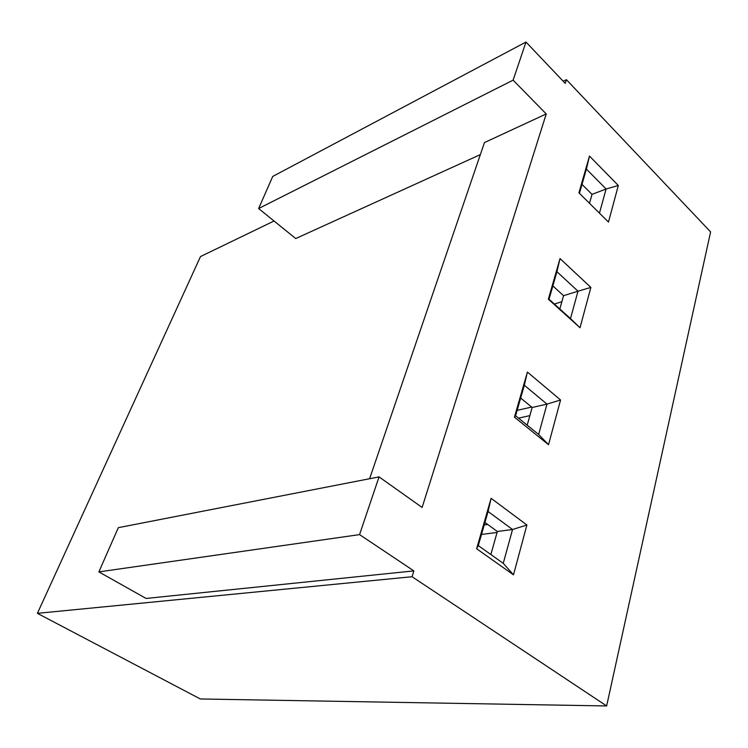 <?xml version="1.0" encoding="UTF-8"?>
<svg xmlns="http://www.w3.org/2000/svg" width="748" height="748" viewBox="0 0 748 748"><rect width="100%" height="100%" fill="white"/><g stroke="black" fill="none" stroke-linecap="round" stroke-linejoin="round"><path stroke-width="1.12" d="M710.6 231.899L606.647 705.953L200.333 698.969L37.4 613.341L200.492 256.564L37.4 613.341L412.055 576.727L413.859 570.902L146.084 598.447L413.859 570.902L412.055 576.727L606.647 705.953L710.6 231.899L566.423 79.681L563.216 81.233L566.423 79.681L565.264 83.402L566.423 79.681L710.6 231.899M480.356 154.593L295.722 238.547L480.356 154.593M274.039 221.006L200.492 256.564L274.039 221.006M484.461 142.569L546.236 113.939L513.109 80.148L258.621 208.542L295.722 238.547L258.621 208.542L272.74 176.434L525.984 42.047L513.109 80.148L546.236 113.939L422.124 507.453L379.049 476.887L422.124 507.453L546.236 113.939L484.461 142.569L369.606 478.729L484.461 142.569M118.315 527.667L379.049 476.887L359.554 534.605L413.859 570.902L359.554 534.605L98.867 571.893L146.084 598.447L98.867 571.893L118.315 527.667L98.867 571.893L359.554 534.605L379.049 476.887L118.315 527.667M565.264 83.402L525.984 42.047L565.264 83.402M526.901 525.003L513.483 574.838L476.616 548.742L491.109 498.318L526.901 525.003L491.109 498.318L488.089 511.52L478.299 545.601L503.245 563.328L512.539 529.509L497.336 531.473L484.947 522.459L497.336 531.473L490.866 554.53L497.336 531.473L512.539 529.509L488.089 511.52L512.539 529.509L526.901 525.003L512.539 529.509L503.245 563.328L513.483 574.838L526.901 525.003M560.561 400.002L548.518 444.705L514.437 417.169L527.405 372.046L560.561 400.002L527.405 372.046L524.339 385.248L515.578 415.785L538.654 434.457L546.984 404.116L532.155 407.492L520.673 398.029L532.155 407.492L527.19 425.182L532.155 407.492L546.984 404.116L524.339 385.248L546.984 404.116L560.561 400.002L546.984 404.116L538.654 434.457L548.518 444.705L560.561 400.002M590.873 287.419L580.009 327.755L548.349 299.2L560.018 258.574L590.873 287.419L560.018 258.574L549.041 299.228L570.49 318.583L578.008 291.196L563.553 295.694L552.856 285.932L563.553 295.694L559.831 308.961L563.553 295.694L578.008 291.196L556.942 271.72L578.008 291.196L590.873 287.419L578.008 291.196L570.49 318.583L580.009 327.755L590.873 287.419M618.316 185.504L608.47 222.072L578.924 192.825L589.489 156.061L618.316 185.504L589.489 156.061L579.438 193.339L586.404 169.085L606.095 188.982L592.014 194.387L582 184.41L592.014 194.387L589.508 203.306L592.014 194.387L606.095 188.982L586.404 169.085L589.489 156.061L578.924 192.825L608.47 222.072L618.316 185.504L606.095 188.982L618.316 185.504M412.055 576.727L37.4 613.341L200.333 698.969L606.647 705.953L412.055 576.727M258.621 208.542L513.109 80.148L525.984 42.047L272.74 176.434L258.621 208.542M599.457 213.152L606.095 188.982L599.457 213.152M554.352 304.025L561.86 301.725L554.352 304.025M556.942 271.72L560.018 258.574L548.349 299.2L549.041 299.228L556.942 271.72M549.041 299.228L580.009 327.755L549.041 299.228M517.13 410.372L531.641 407.062L517.13 410.372M524.339 385.248L527.405 372.046L514.437 417.169L515.578 415.785L524.339 385.248M515.578 415.785L514.437 417.169L548.518 444.705L538.654 434.457L515.578 415.785M518.486 418.141L529.874 415.626L518.486 418.141M484.236 524.937L487.705 524.47L484.236 524.937M488.089 511.52L491.109 498.318L476.616 548.742L478.299 545.601L488.089 511.52M478.299 545.601L476.616 548.742L513.483 574.838L503.245 563.328L478.299 545.601M481.506 534.455L497.065 532.454L481.506 534.455"/></g></svg>
